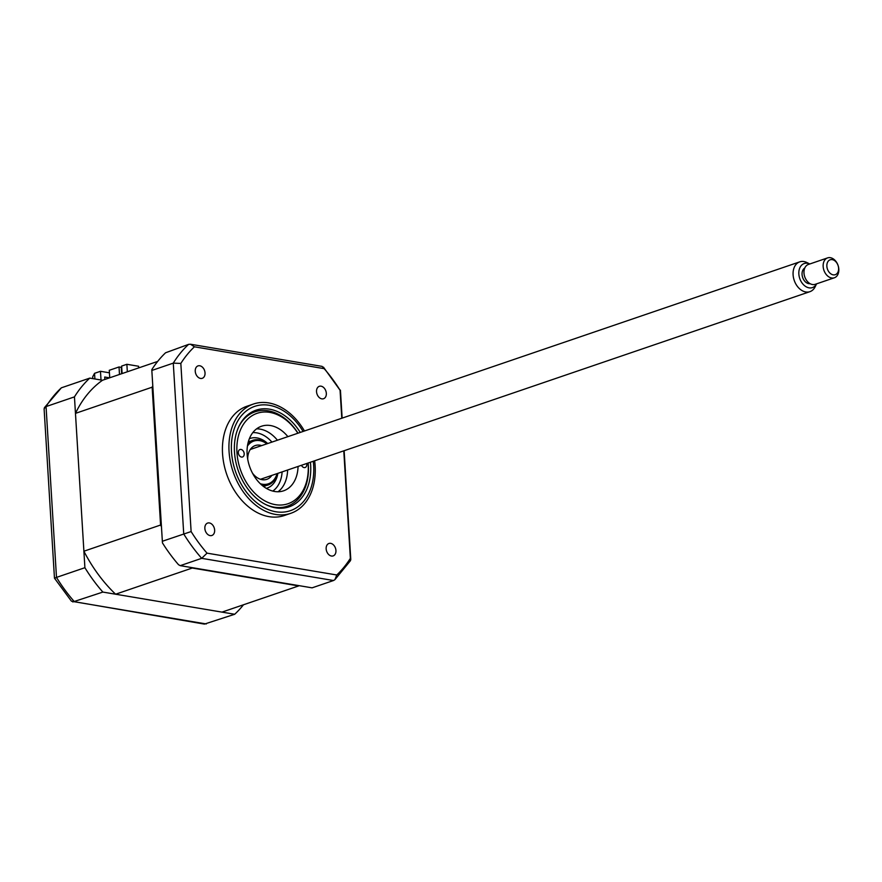 <?xml version="1.0" encoding="UTF-8"?>
<svg xmlns="http://www.w3.org/2000/svg" width="882" height="882" viewBox="0 0 882 882"><rect width="100%" height="100%" fill="white"/><g stroke="black" fill="none" stroke-linecap="round" stroke-linejoin="round"><path stroke-width="1.32" d="M335.943 550.511A6.56 4.675 71.1 0 0 328.931 543.477A6.56 4.675 71.1 0 0 326.153 548.869A6.56 4.675 71.1 0 0 333.164 555.903A6.56 4.675 71.1 0 0 335.943 550.511M214.646 530.093A6.56 4.675 71.1 0 0 207.634 523.07A6.56 4.675 71.1 0 0 204.856 528.45A6.56 4.675 71.1 0 0 211.867 535.484A6.56 4.675 71.1 0 0 214.646 530.093M205.032 372.921A6.56 4.675 71.1 0 0 198.02 365.887A6.56 4.675 71.1 0 0 195.253 371.278A6.56 4.675 71.1 0 0 202.254 378.312A6.56 4.675 71.1 0 0 205.032 372.921M326.329 393.339A6.56 4.675 71.1 0 0 319.317 386.305A6.56 4.675 71.1 0 0 316.539 391.696A6.56 4.675 71.1 0 0 323.551 398.73A6.56 4.675 71.1 0 0 326.329 393.339M304.466 430.978A57.749 41.145 71.1 0 0 253.443 404.033L246.938 406.249A57.749 41.145 71.1 0 0 222.551 453.657A57.749 41.145 71.1 0 0 284.258 515.54L290.762 513.324A57.749 41.145 71.1 0 0 315.139 465.917A57.749 41.145 71.1 0 0 314.642 460.79M253.443 404.033A57.749 41.145 71.1 0 0 229.055 451.43A57.749 41.145 71.1 0 0 290.762 513.324M300.233 432.423A51.079 36.394 71.1 0 0 256.056 410.174A51.079 36.394 71.1 0 0 234.491 452.102A51.079 36.394 71.1 0 0 289.075 506.852A51.079 36.394 71.1 0 0 310.64 464.924A51.079 36.394 71.1 0 0 310.42 462.234M253.432 412.346A51.079 36.394 71.1 0 0 251.017 412.522M283.651 508.076A51.079 36.394 71.1 0 0 285.669 506.742M151.836 370.451L162.453 542.904A141.737 100.989 -108.9 0 0 178.528 564.712L180.248 565.649L312.085 587.842L333.517 580.521L334.906 579.672L336.781 574.987L207.027 553.146L201.691 558.328A141.737 100.989 -108.9 0 1 183.732 533.963L173.28 363.13A141.737 100.989 -108.9 0 1 188.605 344.366L165.562 352.778A141.737 100.989 -108.9 0 0 151.847 369.569L151.836 370.451L173.28 363.13L180.832 363.428A137.79 98.178 -108.9 0 1 194.404 346.802L190.49 344.234L188.605 344.366M162.288 541.283L191.118 531.559L180.832 363.428M194.404 346.802L324.157 368.643A137.79 98.178 -108.9 0 1 340.066 390.23L341.786 418.233M190.49 344.234L322.084 366.383L324.157 368.643M323.44 367.132L340.066 390.23M343.782 450.834L350.352 558.361A137.79 98.178 -108.9 0 1 336.781 574.987M334.906 579.672L350.54 560.577L350.352 558.361M207.027 553.146A137.79 98.178 -108.9 0 1 191.118 531.559M180.248 565.649L201.691 558.328L333.517 580.521M299.064 585.648A131.76 93.878 -108.9 0 1 298.656 585.935L221.977 612.119L115.597 594.214A131.76 93.878 -108.9 0 1 83.9 551.217L75.466 413.371A131.76 93.878 -108.9 0 1 102.51 380.252L89.777 378.113A141.737 100.989 71.1 0 0 74.452 396.878L84.904 567.699A141.737 100.989 71.1 0 0 102.863 592.076L234.7 614.258A141.737 100.989 71.1 0 0 243.498 604.765M234.7 614.258L204.404 624.103L71.453 601.193L54.464 578.173L44.1 408.752L46.051 406.58L56.492 577.401C53.67 578.405 53.824 578.427 56.966 577.467M102.863 592.076L72.809 601.954M84.904 567.699L56.492 577.401A141.737 100.989 71.1 0 0 74.463 601.778L206.289 623.96M74.452 396.878L46.051 406.58A141.737 100.989 71.1 0 1 61.376 387.815L44.354 407.749M109.423 372.81L100.471 371.3L94.55 373.329L94.892 378.973M100.471 371.3L101.011 379.999M104.848 379.458L104.693 377.033L109.555 377.849M89.777 378.113L61.376 387.815M92.797 378.621L92.687 376.801L94.55 373.329M301.457 465.288A3.936 2.8 71.1 0 0 304.103 467.581A3.936 2.8 71.1 0 0 305.139 467.504A3.936 2.8 71.1 0 0 306.693 463.502M297.884 433.227A47.771 34.034 71.1 0 0 269.738 412.379A47.771 34.034 71.1 0 0 236.96 452.521A47.771 34.034 71.1 0 0 275.382 504.658A47.771 34.034 71.1 0 0 308.061 463.039M308.16 462.995A49.866 35.534 -108.9 0 1 287.289 506.191A49.866 35.534 -108.9 0 1 274.115 507.161A49.866 35.534 -108.9 0 1 265.239 504.306M238.757 426.767A49.866 35.534 -108.9 0 1 255.052 411.795A49.866 35.534 -108.9 0 1 268.227 410.825A49.866 35.534 -108.9 0 1 297.984 433.194M241.492 457.052A3.936 2.8 71.1 0 0 242.539 456.975A3.936 2.8 71.1 0 0 244.105 453.039A3.936 2.8 71.1 0 0 241.029 449.445A3.936 2.8 71.1 0 0 239.992 449.522A3.936 2.8 71.1 0 0 238.416 453.458A3.936 2.8 71.1 0 0 241.492 457.052M298.061 466.446A34.122 24.31 -108.9 0 1 283.596 490.811A34.122 24.31 -108.9 0 1 274.578 491.472A34.122 24.31 -108.9 0 1 247.93 460.338A34.122 24.31 -108.9 0 1 261.535 426.227A34.122 24.31 -108.9 0 1 270.554 425.554A34.122 24.31 -108.9 0 1 287.885 436.645M256.596 428.85A34.122 24.31 -108.9 0 1 260.091 429.126A34.122 24.31 -108.9 0 1 277.433 440.217M287.609 470.018A34.122 24.31 -108.9 0 1 278.073 491.748M261.634 445.608A17.849 12.712 71.1 0 0 255.295 445.553A17.849 12.712 71.1 0 0 247.721 459.213M260.3 483.722A22.568 16.085 71.1 0 0 277.058 473.623M277.323 473.535A23.627 16.835 -108.9 0 1 262.384 485.585M266.871 443.811A22.568 16.085 71.1 0 0 247.445 446.072M247.952 443.326A23.627 16.835 -108.9 0 1 267.147 443.723M252.484 473.16A17.849 12.712 71.1 0 0 266.827 479.334A17.849 12.712 71.1 0 0 271.81 475.409M83.9 551.217L160.579 525.033L152.156 387.187A131.76 93.878 -108.9 0 1 152.784 385.875M75.466 413.371L152.156 387.187M115.597 594.214L192.276 568.03A131.76 93.878 -108.9 0 1 191.835 567.6M161.384 526.576A131.76 93.878 -108.9 0 1 160.579 525.033M298.656 585.935L192.276 568.03M122.102 373.56L121.639 366.074L126.876 364.288L127.328 371.774M109.732 377.794L109.269 370.297L119.026 366.967L119.489 374.453M138.706 367.893L138.606 366.262L126.876 364.288M121.672 373.714L121.275 367.342L119.026 366.967M102.51 380.252L157.669 361.422M263.553 486.5L264.512 486.225A23.627 16.835 71.1 0 0 266.21 485.497M282.108 471.903A31.498 22.436 -108.9 0 1 272.77 491.087M252.803 432.621A31.498 22.436 -108.9 0 1 271.921 442.091M251.039 441.055A23.627 16.835 71.1 0 0 249.242 441.518L248.316 441.882M810.9 291.258A15.744 11.223 -108.9 0 1 809.93 291.666A15.744 11.223 -108.9 0 1 794.473 281.082A15.744 11.223 -108.9 0 1 798.783 262.263A15.744 11.223 -108.9 0 1 799.754 261.855A15.744 11.223 -108.9 0 1 806.942 262.56L809.786 263.983A12.723 9.063 71.1 0 0 803.436 263.861A12.723 9.063 71.1 0 0 800.172 279.605A12.723 9.063 71.1 0 0 813.215 287.278A12.723 9.063 71.1 0 0 816.556 283.85L815.188 286.705A15.744 11.223 -108.9 0 1 810.9 291.258M804.803 267.996A8.401 5.987 71.1 0 0 802.664 277.51A8.401 5.987 71.1 0 0 810.172 283.717M835.022 277.499A10.496 7.475 -108.9 0 1 834.383 277.775A10.496 7.475 -108.9 0 1 824.075 270.708A10.496 7.475 -108.9 0 1 826.952 258.161A10.496 7.475 -108.9 0 1 827.592 257.897A10.496 7.475 -108.9 0 1 837.9 264.953A10.496 7.475 -108.9 0 1 835.022 277.499M827.592 257.897L808.419 264.446A10.496 7.475 71.1 0 0 807.78 264.71A10.496 7.475 71.1 0 0 804.902 277.257A10.496 7.475 71.1 0 0 815.211 284.313L834.383 277.775M829.697 259.992A7.872 5.612 71.1 0 0 827.68 269.738A7.872 5.612 71.1 0 0 835.761 274.489A7.872 5.612 71.1 0 0 837.779 264.743A7.872 5.612 71.1 0 0 829.697 259.992M303.088 431.452A55.114 39.271 71.1 0 0 256.221 405.896A55.114 39.271 71.1 0 0 231.481 451.595A55.114 39.271 71.1 0 0 275.823 511.747A55.114 39.271 71.1 0 0 313.65 465.431A55.114 39.271 71.1 0 0 313.275 461.253M277.874 473.347A26.251 18.698 -108.9 0 1 266.32 488.352M249.374 438.729A26.251 18.698 -108.9 0 1 267.687 443.536M340.43 390.164L342.139 418.112M344.134 450.713L350.793 559.574M249.011 413.867L255.052 411.795M281.237 508.252L287.289 506.191M809.93 291.666L260.488 479.279M799.754 261.855L250.312 449.478"/></g></svg>
